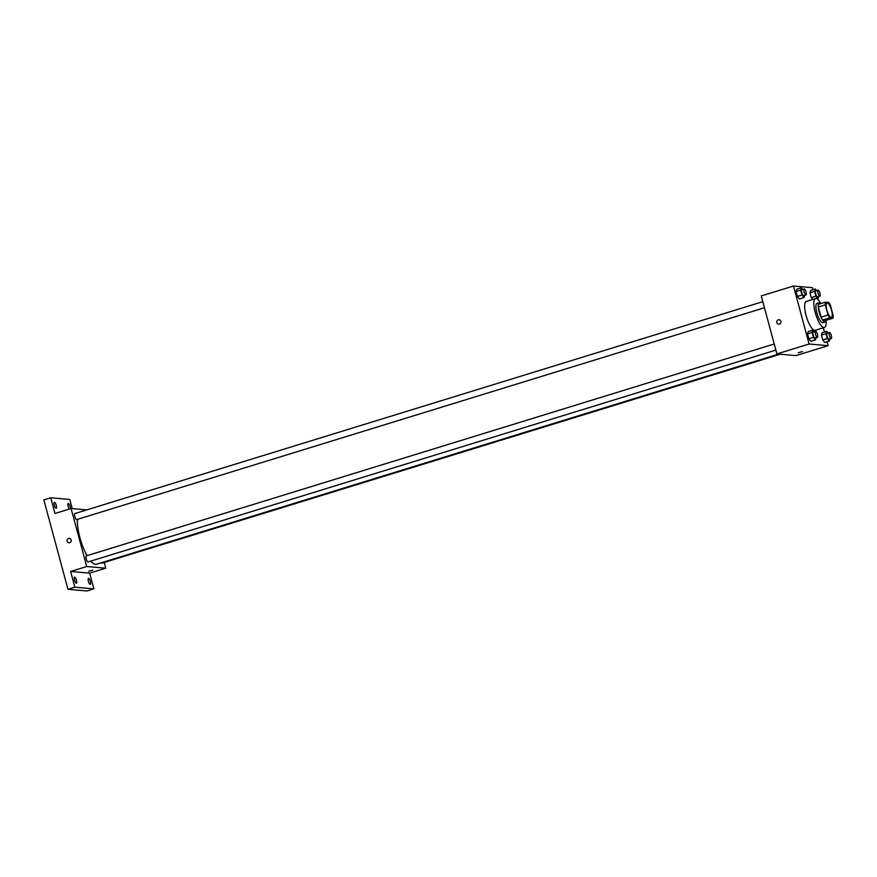 <?xml version="1.0" encoding="UTF-8"?>
<svg xmlns="http://www.w3.org/2000/svg" width="877" height="877" viewBox="0 0 877 877"><rect width="100%" height="100%" fill="white"/><g stroke="black" fill="none" stroke-linecap="round" stroke-linejoin="round"><path stroke-width="1.32" d="M831.155 317.43A7.553 2.225 -107.1 0 1 826.945 310.403A7.553 2.225 -107.1 0 1 826.978 302.96A7.553 2.225 -107.1 0 1 831.33 309.526A7.553 2.225 -107.1 0 1 831.429 317.408A7.553 2.225 -107.1 0 1 831.155 317.43M833.15 315.49L830.409 305.328A9.757 2.872 -107.1 0 0 828.754 302.477L825.421 302.181A9.757 2.872 -107.1 0 0 825.257 304.867L827.998 315.04A9.757 2.872 -107.1 0 0 829.653 317.891L832.986 318.187A9.757 2.872 -107.1 0 0 833.15 315.49M825.257 304.867L818.351 306.994L821.102 317.167L827.998 315.04M829.653 317.891L822.758 320.017L826.09 320.302L832.986 318.187M822.758 320.017A9.757 2.872 -107.1 0 1 821.102 317.167M818.351 306.994A9.757 2.872 -107.1 0 1 818.515 304.308L825.421 302.181M821.124 303.508A10.075 2.971 72.9 0 0 819.337 302.675A10.075 2.971 72.9 0 0 819.129 312.026A10.075 2.971 72.9 0 0 825.268 321.936A10.075 2.971 72.9 0 0 826.277 320.248M825.268 321.936L822.966 322.648A10.075 2.971 -107.1 0 1 822.604 322.681A10.075 2.971 -107.1 0 1 816.838 312.738A10.075 2.971 -107.1 0 1 817.035 303.387L819.337 302.675M826.101 320.96A15.117 4.451 -107.1 0 1 824.446 327.461A15.117 4.451 -107.1 0 1 823.909 327.516A15.117 4.451 -107.1 0 1 815.489 313.462A15.117 4.451 -107.1 0 1 815.555 298.575A15.117 4.451 -107.1 0 1 820.576 303.025M824.446 327.461L815.248 330.3A15.117 4.451 -107.1 0 1 814.711 330.344A15.117 4.451 -107.1 0 1 806.292 316.301A15.117 4.451 -107.1 0 1 806.347 301.403L815.555 298.575M802.707 289.377L801.435 287.777L796.831 289.191L796.108 291.515L797.423 296.393L799.462 298.958L804.066 297.544L804.757 295.341M816.586 290.594L815.314 288.993L810.71 290.408L809.986 292.732L811.302 297.61L812.749 299.441L811.302 297.61L815.895 296.196L817.945 298.761L818.636 296.558M813.023 289.695L812.486 287.689L793.466 286.023L809.12 344.014L828.129 345.681L827.077 341.8M824.446 332.032L823.306 327.812M814.13 331.714L812.858 330.114L808.254 331.528L807.531 333.852L808.846 338.73L810.885 341.296L815.489 339.87L816.18 337.667M828.009 332.931L826.737 331.331L822.133 332.745L821.409 335.058L822.725 339.947L824.764 342.512L829.368 341.087L830.059 338.884M793.466 286.023L761.258 295.944L776.912 353.935L809.12 344.014M779.434 324.041A2.203 2.094 95 0 1 776.781 321.749A2.203 2.094 95 0 1 780.947 321.706A2.203 2.094 95 0 1 779.434 324.041M776.912 353.935L795.921 355.602L828.129 345.681M798.333 352.74L802.477 351.545L798.333 352.74M778.666 324.128L778.666 324.128A2.203 2.094 95 0 1 776.781 321.749A2.203 2.094 95 0 1 779.061 319.732L779.05 319.732M778.721 354.089L96.404 564.262A27.099 7.981 -107.1 0 1 95.44 564.36A27.099 7.981 -107.1 0 1 90.748 561.116M87.042 555.667A27.099 7.981 -107.1 0 1 77.439 519.359M101.315 562.749A3.146 0.932 72.9 0 0 101.995 563.144L780.245 354.231M764.448 307.75L76.694 519.59A3.146 0.932 -107.1 0 1 76.584 519.601A3.146 0.932 -107.1 0 1 74.83 516.674A3.146 0.932 -107.1 0 1 74.841 513.571L762.804 301.666M775.871 350.087L88.117 561.927A3.146 0.932 -107.1 0 1 88.007 561.938A3.146 0.932 -107.1 0 1 86.253 559.011A3.146 0.932 -107.1 0 1 86.264 555.908L774.227 344.003M86.757 509.899L71.092 508.528L86.735 566.52L105.744 568.186L104.21 562.464M86.735 566.52L70.631 571.475L74.874 587.184L67.968 589.311L43.85 499.912L50.756 497.785L54.988 513.494L71.092 508.528M69.711 542.644A2.203 2.094 95 0 1 67.058 540.353A2.203 2.094 95 0 1 71.223 540.309A2.203 2.094 95 0 1 69.711 542.644M67.968 589.311L86.976 590.977L93.883 588.851L89.64 573.141L105.744 568.186M72.243 508.627L69.765 499.452L50.756 497.785M70.631 571.475L89.64 573.141M88.61 571.344L92.754 570.149L88.61 571.344M68.943 542.731L68.943 542.731A2.203 2.094 95 0 1 67.058 540.353A2.203 2.094 95 0 1 69.338 538.335L69.338 538.335M56.26 505.349A3.146 0.932 -107.1 0 1 56.205 508.265A3.146 0.932 -107.1 0 1 54.385 505.536A3.146 0.932 -107.1 0 1 54.352 502.247A3.146 0.932 -107.1 0 1 56.26 505.349M69.371 509.055A3.146 0.932 -107.1 0 1 68.022 505.799A3.146 0.932 -107.1 0 1 68.22 503.464A3.146 0.932 -107.1 0 1 70.138 506.566A3.146 0.932 -107.1 0 1 70.423 508.737M76.474 580.245A3.146 0.932 -107.1 0 1 76.409 583.172A3.146 0.932 -107.1 0 1 74.6 580.431A3.146 0.932 -107.1 0 1 74.556 577.154A3.146 0.932 -107.1 0 1 76.474 580.245M90.353 581.462A3.146 0.932 -107.1 0 1 90.287 584.389A3.146 0.932 -107.1 0 1 88.478 581.648A3.146 0.932 -107.1 0 1 88.434 578.371A3.146 0.932 -107.1 0 1 90.353 581.462M74.874 587.184L93.883 588.851M826.737 331.331L826.002 333.644L827.318 338.533L829.368 341.087M831.275 338.511L828.973 339.213A3.146 0.932 -107.1 0 1 828.864 339.224A3.146 0.932 -107.1 0 1 827.11 336.297A3.146 0.932 -107.1 0 1 827.121 333.194L829.423 332.493A3.146 0.932 -107.1 0 1 831.232 335.222A3.146 0.932 -107.1 0 1 831.275 338.511A3.146 0.932 -107.1 0 1 831.166 338.522A3.146 0.932 -107.1 0 1 829.412 335.595A3.146 0.932 -107.1 0 1 829.423 332.493M822.133 332.745L821.409 335.058L826.002 333.644M821.409 335.058L822.725 339.947L827.318 338.533M822.725 339.947L824.764 342.512M815.314 288.993L814.58 291.317L815.895 296.196M819.852 296.174L817.55 296.886A3.146 0.932 -107.1 0 1 817.441 296.897A3.146 0.932 -107.1 0 1 815.687 293.97A3.146 0.932 -107.1 0 1 815.698 290.868L818 290.155A3.146 0.932 -107.1 0 1 819.82 292.896A3.146 0.932 -107.1 0 1 819.852 296.174A3.146 0.932 -107.1 0 1 819.743 296.185A3.146 0.932 -107.1 0 1 817.989 293.258A3.146 0.932 -107.1 0 1 818 290.155M810.71 290.408L809.986 292.732L814.58 291.317M809.986 292.732L811.302 297.61M817.243 298.98L817.945 298.761M812.858 330.114L812.124 332.427L813.45 337.316L815.489 339.87M817.397 337.294L815.095 337.996A3.146 0.932 -107.1 0 1 814.985 338.018A3.146 0.932 -107.1 0 1 813.231 335.091A3.146 0.932 -107.1 0 1 813.242 331.988L815.544 331.276A3.146 0.932 -107.1 0 1 817.364 334.005A3.146 0.932 -107.1 0 1 817.397 337.294A3.146 0.932 -107.1 0 1 817.287 337.305A3.146 0.932 -107.1 0 1 815.533 334.378A3.146 0.932 -107.1 0 1 815.544 331.276M808.254 331.528L807.531 333.852L812.124 332.427M807.531 333.852L808.846 338.73L813.45 337.316M808.846 338.73L810.885 341.296M801.435 287.777L800.701 290.101L802.027 294.979L804.066 297.544M805.974 294.957L803.683 295.67A3.146 0.932 -107.1 0 1 803.562 295.681A3.146 0.932 -107.1 0 1 801.808 292.754A3.146 0.932 -107.1 0 1 801.819 289.651L804.121 288.939A3.146 0.932 -107.1 0 1 805.941 291.679A3.146 0.932 -107.1 0 1 805.974 294.957A3.146 0.932 -107.1 0 1 805.864 294.968A3.146 0.932 -107.1 0 1 804.11 292.041A3.146 0.932 -107.1 0 1 804.121 288.939M796.831 289.191L796.108 291.515L800.701 290.101M796.108 291.515L797.423 296.393L802.027 294.979M797.423 296.393L799.462 298.958"/></g></svg>
